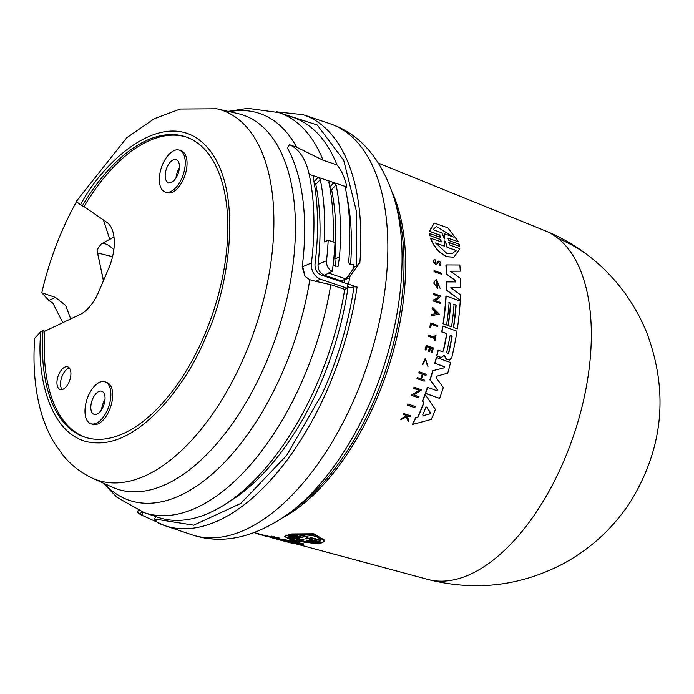 <?xml version="1.0" encoding="UTF-8"?>
<svg xmlns="http://www.w3.org/2000/svg" width="694" height="694" viewBox="0 0 694 694"><rect width="100%" height="100%" fill="white"/><g stroke="black" fill="none" stroke-linecap="round" stroke-linejoin="round"><path stroke-width="1.04" d="M295.123 543.645L427.877 579.429A184.023 95.269 -71.4 0 0 564.3 459.888A184.023 95.269 -71.4 0 0 558.418 238.684A184.023 95.269 -71.4 0 0 545.146 230.764A184.023 95.269 -71.4 0 0 545.12 230.755L378.516 163.159M141.437 511.678L140.335 514.506L164.877 525.688A216.814 112.246 108.6 0 1 157.425 522.599L154.649 519.017L155.621 516.51M228.135 111.378L247.836 108.351L278.858 112.602A211.063 109.27 108.6 0 1 323.048 160.227L296.564 147.137L289.45 144.699A88.494 45.813 108.6 0 1 309.168 174.307A215.487 111.561 108.6 0 1 311.415 262.957C311.016 270.799 314.009 276.221 320.385 279.214L315.57 281.296L309.802 279.743L305.1 276.455L302.194 266.956A199.594 103.337 -71.4 0 0 287.377 147.961L289.45 144.699M62.79 322.675L52.883 303.139L48.849 300.476L41.805 292.807A183.19 94.835 108.6 0 1 60.968 233.505A183.19 94.835 108.6 0 1 76.765 201.208M77.26 200.34C75.984 200.904 77.095 202.396 80.591 204.825L82.248 205.971A158.406 82.013 108.6 0 1 185.602 136.796A158.406 82.013 108.6 0 1 204.557 334.942A158.406 82.013 108.6 0 1 84.633 437.09A158.406 82.013 108.6 0 1 43.019 330.596L44.815 331.194A158.406 82.013 -71.4 0 0 85.535 437.385M80.591 204.825C102.443 162.014 164.903 103.371 205.814 145.697C246.439 188.586 227.459 292.66 206.161 336.052C188.412 382.056 141.099 444.871 96.57 442.859C51.642 442.468 35.802 377.944 40.885 331.602L34.7 338.282C33.112 360.091 34.223 380.468 38.014 399.397C41.224 415.498 46.611 429.95 54.184 442.781L63.562 455.949C71.612 465.57 81.267 472.987 92.51 478.201L112.038 487.067A197.322 102.157 108.6 0 0 266.453 361.817A197.322 102.157 108.6 0 0 256.45 121.832A197.322 102.157 108.6 0 0 237.634 113.521L216.719 108.793A195.135 101.029 108.6 0 1 245.225 354.33A195.135 101.029 108.6 0 1 92.51 478.201M401.149 419.48L400.854 419.558A194.537 100.717 -71.4 0 0 401.349 418.482L406.094 416.261L405.704 415.186L403.249 414.301A194.537 100.717 -71.4 0 0 403.622 413.477L410.822 415.906A194.511 100.699 -71.4 0 1 410.458 416.73L407.786 415.758A194.693 100.795 -71.4 0 1 407.395 416.643L408.766 420.469A194.511 100.699 -71.4 0 1 408.289 421.51L406.632 416.877L401.149 419.48A194.979 100.942 108.6 0 0 401.644 418.404L406.38 416.183L405.99 415.107L403.544 414.223A194.979 100.942 -71.4 0 0 403.908 413.398M410.458 416.73L407.499 415.836M408.289 421.51L406.346 416.955M299.635 538.405L287.889 535.117L288.097 534.666L289.65 534.319L300.849 537.251L300.641 537.711L302.419 537.26L291.541 534.415L313.688 534.267L324.662 540.826L322.667 542.552L311.788 539.706L309.446 539.802M291.541 534.415L291.749 533.955L313.905 533.781L324.87 540.357L324.662 540.826M321.192 543.098L310.001 540.166L310.209 539.706L321.4 542.639L319.63 543.463L308.44 540.522L306.696 540.878L317.557 543.74L292.842 540.73L284.74 536.67L286.466 535.551L297.327 538.414L297.526 537.963L286.665 535.1L286.466 535.551M306.123 540.539L317.765 543.289L317.557 543.74M284.74 536.67L286.665 535.1M265.438 535.915L265.629 535.499A194.563 100.725 -71.4 0 0 266.184 535.595L273.983 537.694L273.8 538.11A194.511 100.699 108.6 0 1 273.236 538.006L265.438 535.915A195.005 100.96 108.6 0 0 265.993 536.011L273.8 538.11M271.996 536.844L276.871 537.434C280.844 538.371 280.94 538.527 277.158 537.911M272.369 536.662C270.434 536.011 271.172 536.011 274.59 536.653L274.399 537.069C270.981 536.427 270.244 536.427 272.178 537.078L270.981 536.627L271.172 536.202M254.282 532.636L265.55 535.673M287.524 541.919L279.673 539.628L279.864 539.212A193.739 100.3 -71.4 0 0 285.494 539.802L303.686 543.879L303.495 544.304A193.236 100.04 -71.4 0 1 299.565 544.191L286.527 541.103L295.089 543.723A193.236 100.04 108.6 0 1 289.771 542.656L274.182 538.457A194.181 100.526 -71.4 0 0 275.188 538.718L286.874 541.736M293.501 542.769L295.28 543.307L295.089 543.723M273.887 537.919L274.312 538.041A193.739 100.3 -71.4 0 0 275.371 538.31L279.751 539.472M412.748 424.407L412.453 424.485A193.739 100.3 -71.4 0 0 415.559 417.675L418.04 417.016A194.068 100.474 -71.4 0 0 423.895 402.902L422.672 401.132A194.181 100.526 108.6 0 0 425.17 394.487L435.416 409.408A193.236 100.04 108.6 0 1 431.26 419.419L412.748 424.407A194.181 100.526 -71.4 0 0 415.845 417.597M417.753 417.094A193.626 100.24 -71.4 0 0 419.636 412.739A193.626 100.24 -71.4 0 0 423.618 402.98L423.895 402.902M441.861 357.202L439.927 357.141L441.861 357.202L443.718 355.692L444.698 355.753L446.641 359.405L449.634 360.039L451.794 357.549A193.236 100.04 108.6 0 0 456.973 331.212L442.911 326.163A194.181 100.526 -71.4 0 1 441.974 331.853L446.91 333.623A193.852 100.361 -71.4 0 1 443.483 350.774L442.711 351.667M435.771 263.243L436.812 262.983L438.426 261.091L436.812 262.983L435.771 263.243L434.878 259.209C432.952 260.415 433.264 262.063 435.815 264.154L436.795 264.223L438.799 262.02L439.788 264.466M436.795 264.223L435.554 264.223C433.004 262.132 432.683 260.484 434.609 259.278M434.297 259.322L434.878 259.209M448.359 238.12L447.882 238.085L448.844 240.488L459.263 244.271L459.671 246.37L448.775 242.553L449.695 244.991L459.81 248.66L453.963 257.196L446.875 256.745C439.007 253.015 433.568 246.847 430.566 238.242L441.453 241.876L440.543 239.439L430.133 235.665L429.725 233.557L440.621 237.374L439.658 234.962L429.534 231.293L434.262 223.06L447.847 227.832L458.474 241.798L448.064 238.198L458.474 241.798M453.963 257.196L447.144 256.676C439.285 252.946 433.845 246.778 430.853 238.172M306.089 538.978L305.187 538.744L307.989 537.39L298.541 534.927C312.309 534.571 319.648 536.479 320.55 540.661L311.103 538.197L311.32 537.729L306.089 538.978L311.103 538.197M305.525 538.483L306.297 538.518M310.695 542.942L295.097 540.591C290.344 539.316 288.218 538.162 288.713 537.139L298.186 539.646L303.885 539.472L301.222 540.444L310.695 542.942M288.912 536.696C288.4 537.72 290.526 538.874 295.297 540.158L308.57 542.387M448.775 353.046L447.448 353.966L446.71 352.309A193.626 100.24 -71.4 0 0 450.024 335.861L450.77 334.942L452.098 336.607A193.487 100.17 108.6 0 1 448.775 353.046L448.515 353.116A193.045 99.945 -71.4 0 0 451.846 336.677L451.169 335.107M447.968 353.983L447.448 353.966M447.196 354.035L448.515 353.116M423.149 415.671L422.724 414.925A193.843 100.361 -71.4 0 0 425.882 407.326L426.723 407.057L430.584 412.8L430.167 413.815L423.149 415.671M444.741 233.887L444.498 238.909L441.844 232.837L433.073 229.645L436.448 226.409L453.512 237.07L444.741 233.887L444.498 238.909M452.054 253.761L456.105 250.352L452.193 253.726L446.771 253.301L435.615 242.935L444.446 246.136L444.715 241.009M140.335 514.506A216.814 112.246 108.6 0 1 137.438 512.276L138.28 510.411M348.11 286.839A203.758 105.488 108.6 0 1 321.496 381.318A203.758 105.488 108.6 0 1 228.17 502.352M315.57 281.296L330.769 284.687L344.718 289.381A211.063 109.27 108.6 0 1 318.06 381.301A211.063 109.27 108.6 0 1 158.275 517.403L144.326 512.71L117.034 497.355L103.163 483.041M107.631 409.477A22.121 11.451 108.6 0 1 90.879 423.739A22.121 11.451 108.6 0 1 88.233 396.066A22.121 11.451 108.6 0 1 104.985 381.804A22.121 11.451 108.6 0 1 107.631 409.477M104.985 381.804L106.781 382.403A22.121 11.451 108.6 0 1 109.426 410.076A22.121 11.451 108.6 0 1 92.675 424.346L90.879 423.739M182.002 177.82A22.121 11.451 108.6 0 1 165.25 192.091A22.121 11.451 108.6 0 1 162.604 164.409A22.121 11.451 108.6 0 1 179.356 150.147A22.121 11.451 108.6 0 1 182.002 177.82M179.356 150.147L181.151 150.745A22.121 11.451 108.6 0 1 183.797 178.427A22.121 11.451 108.6 0 1 167.046 192.689L165.25 192.091M58.695 374.569A11.945 6.185 108.6 0 1 67.734 366.866A11.945 6.185 108.6 0 1 69.166 381.804A11.945 6.185 108.6 0 1 60.126 389.508A11.945 6.185 108.6 0 1 58.695 374.569M69.348 368.011A11.945 6.185 -71.4 0 0 62.278 375.775A11.945 6.185 -71.4 0 0 62.096 389.568M104.994 399.588A12.171 6.298 -71.4 0 0 103.363 402.702A12.171 6.298 -71.4 0 0 101.636 409.573M92.597 399.085A12.171 6.298 108.6 0 1 101.81 391.234A12.171 6.298 108.6 0 1 103.267 406.458A12.171 6.298 108.6 0 1 94.054 414.301A12.171 6.298 108.6 0 1 92.597 399.085M179.364 167.931A12.171 6.298 -71.4 0 0 177.733 171.045A12.171 6.298 -71.4 0 0 176.007 177.924M166.968 167.428A12.171 6.298 108.6 0 1 176.181 159.585A12.171 6.298 108.6 0 1 177.638 174.801A12.171 6.298 108.6 0 1 168.425 182.652A12.171 6.298 108.6 0 1 166.968 167.428M186.495 137.108A158.406 82.013 -71.4 0 0 84.043 206.578L106.885 222.366A37.615 19.475 108.6 0 1 108.793 268.11L98.964 291.254A37.615 19.475 108.6 0 1 79.992 314.521L44.815 331.194M84.043 206.578L82.248 205.971M103.415 219.972L109.773 239.352M40.885 331.602L43.019 330.596M48.849 300.476L55.399 297.37L41.805 292.807M55.399 297.37L65.67 305.429L70.71 318.928M344.718 289.381L347.295 288.262A215.487 111.561 -71.4 0 0 347.894 284.41A215.487 111.561 -71.4 0 0 347.946 284.028L321.036 274.971C316.776 273.002 314.764 269.393 315.007 264.162A215.487 111.561 -71.4 0 0 313.107 177.178L313.28 176.267L314.547 176.12L318.138 177.326L320.281 179.59A215.487 111.561 108.6 0 1 324.341 241.92L328.193 240.245L335.011 242.536A222.123 114.996 108.6 0 1 332.313 271.371L328.453 273.046L345.924 278.927L353.029 269.315L353.714 267.416A215.487 111.561 108.6 0 0 353.992 264.397L349.854 264.284L348.614 262.636A215.487 111.561 108.6 0 0 345.395 188.031L345.577 187.12L346.844 186.972L345.482 188.438M333.085 241.894A215.487 111.561 -71.4 0 0 328.895 182.487L329.069 181.576L330.335 181.42L333.927 182.635L336.07 184.899A215.487 111.561 108.6 0 1 339.496 256.919L338.082 266.427L333.059 265.498M328.193 240.245A222.123 114.996 108.6 0 1 326.518 260.736L318.052 264.414A207.523 107.44 -71.4 0 0 315.796 184.404L314.608 182.669M318.052 264.414C317.869 269.619 319.908 273.21 324.185 275.188L328.809 273.176M326.518 260.736C326.319 265.724 328.253 269.263 332.313 271.371M335.454 266.669L334.881 258.914A207.523 107.44 -71.4 0 0 331.585 189.714L330.396 187.979M345.924 278.927L341.292 280.94L324.185 275.188M334.881 258.914L339.496 256.919M347.295 288.262L320.385 279.214M342.012 282.024A207.523 107.44 -71.4 0 0 342.211 280.532M323.048 160.227L336.989 164.92A88.494 45.813 108.6 0 1 346.844 186.972L333.927 182.635L329.771 187.094M278.858 112.602L292.807 117.295A211.063 109.27 108.6 0 1 336.989 164.92M344.38 282.822A208.625 108.012 -71.4 0 0 344.788 279.821L349.542 277.774A216.814 112.246 108.6 0 1 348.648 284.202L347.894 284.41M346.957 196.645A203.758 105.488 108.6 0 1 350.583 264.301M344.866 279.387L344.788 279.821M349.542 277.774L350.297 275.848L359.865 262.644L356.49 266.149L353.723 267.329M347.555 286.648L350.635 287.689L354.027 286.778C348.509 323.17 338.004 358.607 322.528 393.09L286.657 455.472L240.818 503.428L193.739 525.167L154.649 519.017M348.648 284.202L357.08 287.038L354.027 286.778M455.819 250.43L446.997 247.229L456.105 250.352M444.568 241.304L445.392 241.599L446.997 247.229M445.106 241.677L444.29 241.382M444.446 246.136L435.338 243.013M453.061 236.906L436.387 226.435M436.951 313.428L434.86 311.328M429.881 413.893L430.306 412.878L426.446 407.126L425.604 407.404M304.085 539.021L301.222 540.444M311.32 537.729L320.758 540.192M300.224 534.84L308.197 536.922L307.989 537.39M445.392 241.599L447.274 247.159M435.112 311.259L437.203 313.367L434.791 313.853A194.806 100.856 -71.4 0 0 435.112 311.259M425.882 407.326L426.446 407.126M434.297 270.66L441.601 273.289A194.511 100.699 108.6 0 1 441.618 274.243L434.305 271.606A195.005 100.96 108.6 0 0 434.297 270.66L434.028 270.729A194.563 100.725 -71.4 0 1 434.045 271.675L434.305 271.606M414.778 407.647L407.491 405.01A194.979 100.942 -71.4 0 0 407.933 403.943L415.22 406.58A194.485 100.691 108.6 0 1 414.778 407.647L407.204 405.088A194.537 100.717 -71.4 0 0 407.647 404.012L407.933 403.943M430.098 327.074L430.792 327.316A194.936 100.916 -71.4 0 0 431.304 324.228L437.576 326.475A194.511 100.699 108.6 0 0 437.741 325.451L430.783 322.953A194.979 100.942 108.6 0 1 430.098 327.074L429.846 327.134A194.537 100.717 -71.4 0 0 430.532 323.022L430.783 322.953M428.614 335.115L434.991 337.405A194.554 100.725 108.6 0 0 435.398 335.297L435.979 335.514A194.511 100.699 108.6 0 1 434.973 340.607L434.383 340.398A194.554 100.725 -71.4 0 0 434.782 338.429L428.415 336.139A194.979 100.942 -71.4 0 0 428.614 335.115L428.363 335.185A194.537 100.717 -71.4 0 1 428.163 336.208L428.415 336.139M427.556 365.651L425.431 359.162L423.114 364.15L422.394 364.515L425.301 358.243L427.981 366.406L427.296 365.721L425.76 359.154M437.567 261.586L437.836 261.508C440.898 261.612 441.662 262.931 440.143 265.464L439.875 265.533M428.823 351.147L429.681 351.45A194.693 100.795 -71.4 0 0 430.514 347.902L432.588 348.648A194.554 100.725 108.6 0 1 431.755 352.196L432.336 352.405A194.511 100.699 -71.4 0 0 433.394 347.92L426.437 345.421A194.979 100.942 -71.4 0 1 425.387 349.906L426.003 350.123A194.936 100.925 -71.4 0 0 426.836 346.575L429.664 347.59A194.745 100.821 108.6 0 1 428.823 351.147L428.571 351.207A194.303 100.595 -71.4 0 0 429.413 347.659L429.664 347.59M419.063 372.895A194.979 100.942 -71.4 0 0 419.384 371.845L426.333 374.344A194.511 100.699 -71.4 0 1 426.012 375.393L422.915 374.283A194.719 100.812 -71.4 0 1 421.405 379.028L424.502 380.139A194.511 100.699 108.6 0 1 424.155 381.197L417.215 378.698A194.979 100.942 -71.4 0 0 417.554 377.64L420.998 378.881A194.745 100.821 -71.4 0 0 422.499 374.135L418.803 372.964A194.537 100.717 -71.4 0 0 419.124 371.915L419.384 371.845M432.527 307.295L439.345 314.13L431.477 315.735A195.005 100.96 -71.4 0 0 431.642 314.495L434.331 313.948A194.832 100.873 -71.4 0 0 434.713 310.86L432.388 308.526A195.005 100.96 -71.4 0 0 432.527 307.295L432.275 307.364A194.563 100.725 -71.4 0 1 432.136 308.596L432.388 308.526M433.264 299.851L434.21 300.198L438.972 296.39L433.672 294.482A195.005 100.96 108.6 0 0 433.741 293.501L441.054 296.13L435.433 300.632L440.577 302.48A194.511 100.699 108.6 0 1 440.49 303.46L433.177 300.832A195.005 100.96 -71.4 0 0 433.264 299.851L433.004 299.921A194.563 100.725 -71.4 0 1 432.917 300.901L433.177 300.832M411.785 394.131L412.73 394.478L419.211 390.21L413.919 388.302A194.979 100.942 -71.4 0 0 414.301 387.235L421.596 389.872L413.945 394.921L419.072 396.768A194.485 100.691 108.6 0 1 418.673 397.836L411.377 395.198A194.979 100.942 -71.4 0 0 411.785 394.131L411.507 394.209A194.537 100.717 -71.4 0 1 411.108 395.276L411.377 395.198M439.406 286.978L436.717 280.94L437.047 286.674A194.806 100.856 -71.4 0 0 437.116 284.714L437.853 284.974A194.762 100.83 108.6 0 1 437.723 288.4L434.218 283.542A195.005 100.96 -71.4 0 0 434.262 281.911L436.196 279.578L440.074 288.27L437.177 280.966M456.149 305.134L454.084 304.388A193.626 100.24 108.6 0 1 451.551 326.779L448.246 325.59A193.843 100.352 -71.4 0 0 450.779 303.2L449.122 302.61A193.956 100.413 108.6 0 1 446.589 324.992L443.275 323.803A194.181 100.526 -71.4 0 0 446.173 296.017L460.226 301.066A193.236 100.04 108.6 0 1 457.329 328.852L453.616 327.516A193.487 100.17 -71.4 0 0 456.149 305.134L453.833 304.458M439.927 357.141L436.925 355.901A194.181 100.526 108.6 0 0 438.27 350.227L442.217 351.65M436.925 355.901L440.187 357.072M446.632 281.911L455.793 281.903L455.784 280.749L446.572 274.165A194.181 100.526 -71.4 0 0 446.181 264.926L459.836 264.987A193.236 100.04 -71.4 0 1 460.278 271.172L450.354 271.154L460.59 278.511A193.236 100.04 108.6 0 1 460.677 287.68L450.909 287.793L460.512 294.837A193.236 100.04 108.6 0 1 460.278 300.164L446.459 289.936A194.181 100.526 -71.4 0 0 446.632 281.911L446.372 281.981A193.739 100.3 -71.4 0 1 446.199 290.005L446.459 289.936M427.678 387.382L436.986 390.739L437.584 389.681L430.15 379.887A194.181 100.526 -71.4 0 0 432.961 370.657L444.264 367.82L444.342 366.623L435.025 363.274A194.181 100.526 -71.4 0 0 436.526 357.497L450.579 362.546A193.236 100.04 108.6 0 1 447.743 373.155L436.543 376.252L436.11 377.675L443.353 387.521A193.236 100.04 108.6 0 1 439.614 398.373L425.596 393.316A194.181 100.526 -71.4 0 0 427.678 387.382L427.409 387.452A193.739 100.3 -71.4 0 1 425.318 393.385L425.596 393.316M302.419 537.26L302.974 537.624M287.889 535.117L289.45 534.77L300.641 537.711M299.079 538.058L297.327 538.414M276.958 538.006C279.196 538.527 279.274 538.622 277.192 538.292C279.274 538.622 279.196 538.527 276.958 538.006L272.178 537.078M274.286 537.46L276.68 537.859C280.654 538.796 280.749 538.952 276.975 538.336L277.288 538.067M276.871 537.434L276.68 537.859C280.654 538.796 280.749 538.952 276.975 538.336L277.106 538.032M272.742 537.121L274.399 537.069M258.541 533.781L258.68 534.215A195.005 100.96 -71.4 0 0 259.582 534.501L267.711 536.523M270.764 537.347L270.738 537.399A194.181 100.526 -71.4 0 0 274.182 538.457M279.673 539.628A194.181 100.526 -71.4 0 0 285.303 540.227L303.495 544.304M434.045 271.675L441.618 274.243M440.464 237.391L439.363 235.04L429.534 231.293M429.248 231.371L434.262 223.06M449.261 242.596L459.671 246.37M441.306 241.894L440.256 239.508L430.133 235.665M429.846 235.734L429.725 233.557M431.052 324.298L437.576 326.475M429.846 327.134L430.792 327.316M435.398 335.297L435.147 335.367A194.112 100.491 -71.4 0 1 434.765 337.327M434.383 340.398L434.973 340.607M434.132 340.459A194.112 100.491 -71.4 0 0 434.531 338.49L434.782 338.429M434.531 338.49L428.163 336.208M427.981 366.406L427.296 365.721M425.301 358.243L422.394 364.515M426.003 350.123L425.387 349.906M425.127 349.976A194.537 100.717 -71.4 0 0 426.185 345.482L426.437 345.421M431.755 352.196L432.336 352.405M431.495 352.266A194.112 100.491 -71.4 0 0 432.336 348.709L432.588 348.648M432.336 348.709L430.263 347.972M428.571 351.207L429.681 351.45M429.413 347.659L426.584 346.644M417.215 378.698L424.155 381.197M416.947 378.768A194.537 100.717 -71.4 0 0 417.294 377.709L417.554 377.64M420.781 378.803A194.303 100.595 -71.4 0 0 422.238 374.205L422.499 374.135M422.238 374.205L418.803 372.964M422.655 374.352L426.012 375.393M439.345 314.13L431.477 315.735M431.226 315.805A194.563 100.725 -71.4 0 0 431.39 314.564L431.642 314.495M434.08 314A194.389 100.639 -71.4 0 0 434.461 310.929L434.713 310.86M434.461 310.929L432.136 308.596M433.741 293.501L433.49 293.571A194.563 100.725 -71.4 0 1 433.42 294.551L433.672 294.482M432.917 300.901L440.49 303.46M433.958 300.259L438.972 296.39M438.721 296.459L433.42 294.551M413.919 388.302L413.65 388.38A194.537 100.717 -71.4 0 0 414.032 387.313L414.301 387.235M411.108 395.276L418.673 397.836M412.462 394.548L419.211 390.21M418.933 390.288L413.65 388.38M440.074 288.27L439.155 287.047M436.804 286.483A194.363 100.621 -71.4 0 0 436.864 284.783L437.116 284.714M434.218 283.542L437.723 288.4M433.958 283.612A194.563 100.725 -71.4 0 0 434.002 281.981L434.262 281.911M434.002 281.981L436.196 279.578M425.17 394.487L424.893 394.556A193.739 100.3 -71.4 0 1 422.394 401.21L422.672 401.132M423.618 402.98L422.394 401.21M443.275 323.803L446.589 324.992M443.024 323.872A193.739 100.3 -71.4 0 0 445.912 296.078L446.173 296.017M453.616 327.516L457.329 328.852M453.364 327.585A193.045 99.945 -71.4 0 0 455.897 305.204M448.246 325.59L451.551 326.779M447.994 325.659A193.4 100.127 -71.4 0 0 450.527 303.269L450.779 303.2M450.527 303.269L448.871 302.679M438.27 350.227L438.018 350.297A193.739 100.3 -71.4 0 1 436.665 355.97M441.957 351.719L443.223 350.843A193.4 100.127 -71.4 0 0 446.65 333.693L446.91 333.623M446.65 333.693L441.974 331.853M441.722 331.923A193.739 100.3 -71.4 0 0 442.659 326.232L442.911 326.163M449.634 360.039L446.641 359.405M446.381 359.475L444.446 355.822M460.278 271.172L450.085 271.224M450.658 287.863L460.677 287.68M446.199 290.005L460.278 300.164M455.533 281.972L455.524 280.818L446.572 274.165M446.311 274.234A193.739 100.3 -71.4 0 0 445.912 265.004L446.181 264.926M444.004 367.889L444.091 366.692L435.025 363.274M434.774 363.344A193.739 100.3 -71.4 0 0 436.274 357.566L436.526 357.497M425.318 393.385L439.614 398.373M436.717 390.809L437.324 389.75L430.15 379.887M429.89 379.956A193.739 100.3 -71.4 0 0 432.709 370.726L432.961 370.657M289.65 534.319L289.45 534.77M427.868 579.429C475.347 591.548 520.769 586.152 564.127 563.25C591.514 548.165 613.722 527.509 630.759 501.285C663.438 447.561 668.738 391.26 646.652 332.383C634.698 303.183 616.524 278.572 592.138 258.567A184.274 154.771 129.1 0 0 558.418 238.684M394.947 200.904A206.448 106.885 108.6 0 1 371.758 398.642A206.448 106.885 108.6 0 1 368.184 406.805A206.448 106.885 108.6 0 1 290.187 512.484C255.427 537.65 222.661 545.085 191.865 534.77A216.814 112.246 108.6 0 0 352.248 403.526A216.814 112.246 108.6 0 0 356.005 394.955A216.814 112.246 108.6 0 0 330.066 123.749C360.837 134.133 382.463 159.854 394.947 200.904L397.211 208.963A197.755 102.382 108.6 0 1 374.994 398.373A197.755 102.382 108.6 0 1 296.858 507.427L290.187 512.484M357.08 287.038A216.814 112.246 108.6 0 1 329.017 385.881A216.814 112.246 108.6 0 1 325.26 394.452A216.814 112.246 108.6 0 1 164.877 525.688L191.865 534.77M229.384 111.665A204.123 105.679 108.6 0 1 273.644 120.522A204.123 105.679 108.6 0 1 296.564 147.137M330.769 284.687A211.063 109.27 108.6 0 1 304.111 376.616A211.063 109.27 108.6 0 1 144.326 512.71M309.802 279.743A204.123 105.679 108.6 0 1 284.002 368.774A204.123 105.679 108.6 0 1 115.404 493.313A204.123 105.679 108.6 0 1 104.334 483.571M103.51 280.55L97.498 252.946L112.558 256.65M103.406 280.792L96.969 249.823L101.281 243.889A46.463 12.865 61.9 0 1 109.27 245.91A46.463 12.865 61.9 0 1 113.833 249.71M392.344 192.481A196.463 101.714 108.6 0 1 376.781 398.772A196.463 101.714 108.6 0 1 283.013 517.629M313.983 181.785L318.138 177.326L330.335 181.42L328.973 182.895M309.168 174.307L314.547 176.12L313.185 177.586M315.796 184.404L320.281 179.59M311.415 262.957L302.731 266.722L305.1 276.455M302.731 266.722L302.194 266.956M331.585 189.714L336.07 184.899M347.26 277.149L350.297 275.848M142.99 512.25L141.784 515.356M280.402 113.122L317.271 124.989L343.704 160.279L356.334 210.941L356.49 266.149M276.481 111.838L303.078 114.675A216.814 112.246 108.6 0 1 359.865 262.644M216.719 108.793L180.197 109.036L154.294 118.709L126.75 137.733L76.808 200.679M101.281 243.889L113.998 237.096M303.078 114.675L330.066 123.749M267.259 536.592L262.818 535.395M592.138 258.567C577.833 246.96 562.192 237.704 545.206 230.79"/></g></svg>
